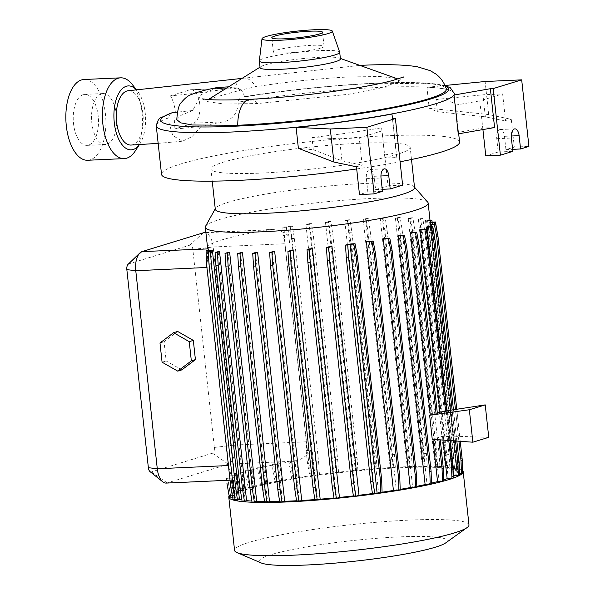 <?xml version="1.0" encoding="UTF-8"?>
<svg xmlns="http://www.w3.org/2000/svg" width="595" height="595" viewBox="0 0 595 595"><rect width="100%" height="100%" fill="white"/><g stroke="black" fill="none" stroke-linecap="round" stroke-linejoin="round"><path stroke-width="0.45" stroke-dasharray="2.98 2.23" d="M128.52 90.715A27.199 13.44 -92.6 0 1 142.912 113.853A27.199 13.44 -92.6 0 1 130.989 145.061M171.137 112.916L167.649 118.16L172.781 135.615L182.553 141.201L192.155 136.53L201.266 126.259A97.163 10.665 173.8 0 1 174.067 129.137L175.287 111.562C174.566 105.322 172.952 100.079 170.453 95.847A97.163 10.665 -6.2 0 0 232.295 87.986L235.07 87.748C239.971 87.993 243.117 91.057 244.523 96.948A141.141 15.485 173.8 0 1 374.352 83.404A141.141 15.485 173.8 0 1 446.317 88.767M217.324 87.502L201.207 94.679L192.713 110.492A145.225 15.939 173.8 0 1 177.377 112.12M396.902 78.533L380.302 76.524L350.433 76.904C321.62 78.176 284.135 82.073 255.724 86.758L241.02 90.001L228.48 86.848M170.453 95.847L189.798 89.919A16.846 8.323 -92.6 0 1 190.839 89.733L235.07 87.748A27.199 13.678 -99.9 0 1 243.243 78.183A27.199 13.678 -99.9 0 1 255.724 86.758M414.551 187.596A100.213 11 -6.2 0 0 414.157 186.778A100.213 11 -6.2 0 0 363.404 183.55A100.213 11 -6.2 0 0 215.502 208.362A100.213 11 -6.2 0 0 215.293 209.239M359.03 143.298A100.213 11 -6.2 0 0 210.92 168.987A100.213 11 -6.2 0 0 262.068 173.033A100.213 11 -6.2 0 0 410.178 147.344A100.213 11 -6.2 0 0 359.03 143.298M427.708 202.129A112.061 12.294 -6.2 0 0 370.953 198.514A112.061 12.294 -6.2 0 0 205.558 226.264M468.979 524.894A117.899 12.934 -6.2 0 0 408.81 520.134A117.899 12.934 -6.2 0 0 234.564 550.36M462.627 470.563A117.899 12.934 -6.2 0 0 403.023 466.882A117.899 12.934 -6.2 0 0 229.135 495.888M445.707 542.893A94.56 10.375 -6.2 0 0 398.962 536.913A94.56 10.375 -6.2 0 0 297.567 548.501A94.56 10.375 -6.2 0 0 261.16 562.937M459.571 141.974A149.903 16.452 -6.2 0 0 383.068 135.928A149.903 16.452 -6.2 0 0 161.528 174.357M244.523 96.948L242.21 97.052C239.443 97.268 238.141 98.963 238.32 102.139C237.755 113.057 232.786 119.625 223.4 121.841A149.903 16.452 -6.2 0 0 201.266 126.259M340.429 58.935A40.423 4.433 -6.2 0 0 339.321 58.065A40.423 4.433 -6.2 0 0 319.798 57.306A40.423 4.433 -6.2 0 0 260.952 66.581A40.423 4.433 -6.2 0 0 260.06 67.666M397.988 78.994L398.806 81.374L383.21 87.51L348.529 94.3L257.68 103.545L224.226 104.043L208.272 101.752L208.243 99.566M209.105 98.934L241.02 90.001M339.678 52.167A40.423 4.433 -6.2 0 0 319.076 50.649A40.423 4.433 -6.2 0 0 259.338 60.898M286.359 52.94A25.518 2.796 -6.2 0 0 324.074 46.395A25.518 2.796 -6.2 0 0 311.051 45.369A25.518 2.796 -6.2 0 0 273.336 51.906A25.518 2.796 -6.2 0 0 286.359 52.94M87.703 160.263A40.423 19.97 87.4 0 0 90.209 159.824A40.423 19.97 87.4 0 0 105.657 116.419A40.423 19.97 87.4 0 0 84.029 79.499M135.288 150.937A40.423 19.97 87.4 0 0 132.261 84.468M101.418 93.832A25.518 12.607 87.4 0 0 91.66 121.231A25.518 12.607 87.4 0 0 105.315 144.54A25.518 12.607 87.4 0 0 106.892 144.265A25.518 12.607 87.4 0 0 116.65 116.865A25.518 12.607 87.4 0 0 102.995 93.556A25.518 12.607 87.4 0 0 101.418 93.832M83.129 94.665A25.518 12.607 87.4 0 0 73.378 122.064A25.518 12.607 87.4 0 0 87.026 145.373A25.518 12.607 87.4 0 0 88.61 145.098A25.518 12.607 87.4 0 0 98.361 117.698A25.518 12.607 87.4 0 0 84.706 94.389A25.518 12.607 87.4 0 0 83.129 94.665M139.342 144.63A32.004 15.805 87.4 0 0 139.922 143.782A32.004 15.805 87.4 0 0 137.534 91.169A32.004 15.805 87.4 0 0 136.798 90.291M407.3 467.462L409.933 466.651L409.107 453.903L384.809 230.258L382.905 217.844L380.272 218.648L407.3 467.462A112.061 12.294 -6.2 0 0 400.197 467.744A112.061 12.294 -6.2 0 0 392.663 468.131L395.311 467.313L393.02 467.417L392.187 454.669L367.896 231.024L365.985 218.603L363.218 219.458A112.061 12.294 173.8 0 1 365.628 219.317L392.663 468.131M363.218 219.458L390.253 468.265A112.061 12.294 -6.2 0 0 374.456 469.358L377.014 468.57L374.716 468.674L373.891 455.926L349.592 232.281L347.688 219.86L344.78 220.752A112.061 12.294 173.8 0 1 347.421 220.544L374.456 469.358M344.78 220.752L371.816 469.567A112.061 12.294 -6.2 0 0 355.423 471.032L357.885 470.273L355.587 470.385L354.761 457.629L330.463 233.984L328.559 221.571L325.502 222.508A112.061 12.294 173.8 0 1 328.395 222.218L355.423 471.032M325.502 222.508L352.53 471.322A112.061 12.294 -6.2 0 0 336.168 473.099L338.51 472.385L336.212 472.49L335.387 459.742L311.088 236.096L309.184 223.675L305.942 224.665A112.061 12.294 173.8 0 1 309.132 224.293L336.168 473.099M305.942 224.665L332.969 473.479A112.061 12.294 -6.2 0 0 317.269 475.502L319.463 474.825L317.165 474.929L316.339 462.181L292.048 238.536L290.137 226.115L287.831 226.829L314.859 475.636L309.891 476.201L307.555 463.661L306.135 450.601A16.846 8.323 87.4 0 0 306.351 441.78L284.834 243.727A16.846 8.323 87.4 0 0 284.142 239.74L283.116 235.583L282.856 227.387L286.351 227.231A112.061 12.294 173.8 0 1 290.241 226.688L317.269 475.502M286.351 227.231L287.236 235.397L283.116 235.583M207.551 247.661A112.061 12.294 173.8 0 1 271.521 229.454L271.536 229.596C277.389 229.358 282.618 231.291 287.236 235.397M211.307 250.294L212.244 258.922L209.031 250.398M241.89 499.949A112.061 12.294 -6.2 0 0 245.17 500.454L242.113 501.392M218.142 251.64L245.17 500.454M251.886 501.087A112.061 12.294 -6.2 0 0 254.987 501.273L252.049 502.173M227.959 252.459L254.987 501.273M264.582 501.548A112.061 12.294 -6.2 0 0 267.557 501.57L264.723 502.44M240.529 252.756L267.557 501.57M279.628 501.429A112.061 12.294 -6.2 0 0 282.484 501.347L279.739 502.187M255.456 252.533L282.484 501.347M440.248 439.869L440.159 439.051L432.245 439.296M440.159 439.051L434.402 438.746L439.013 481.191A112.061 12.294 -6.2 0 0 443.706 479.823M450.095 440.575L449.619 436.157L448.34 436.552L442.546 436.239L434.402 438.746M449.619 436.157L443.617 435.838L448.236 478.313A112.061 12.294 -6.2 0 0 453.145 476.26M488.748 437.332L443.617 435.838M421.201 229.499L441.007 411.77L446.86 410.788M441.007 411.77L446.875 410.907M411.985 232.377L431.784 414.633L437.325 412.967M431.784 414.633L437.414 413.808M293.774 461.259L295.67 478.73L291.781 478.908L288.91 461.475L293.774 461.259A112.061 12.294 -6.2 0 0 279.799 463.691L281.695 481.169L276.422 481.407L274.087 468.867L272.808 469.262L272.272 464.368L277.456 464.13L279.353 481.608A112.061 12.294 -6.2 0 0 266.85 484.152L261.755 484.389L259.42 471.85L258.141 472.237L257.613 467.35L263.057 467.097A112.061 12.294 -6.2 0 0 252.54 469.671L254.437 487.141L249.506 487.365L247.178 474.825L245.899 475.219L245.363 470.325L251.06 470.072L252.957 487.543A112.061 12.294 -6.2 0 0 244.82 490.042L240.053 490.258L237.717 477.718L236.438 478.112L235.903 473.218L241.838 472.951A112.061 12.294 -6.2 0 0 236.371 475.293L238.268 492.764L233.664 492.98L231.329 480.44L230.049 480.827L229.521 475.94L235.709 475.658A112.061 12.294 -6.2 0 0 233.069 477.755L234.973 495.233L229.268 495.828L226.97 483.475M235.709 475.658L237.606 493.129A112.061 12.294 -6.2 0 0 234.973 495.233M296.555 500.759A112.061 12.294 -6.2 0 0 299.315 500.611L296.66 501.421M272.279 251.797L299.315 500.611M314.867 499.584A112.061 12.294 -6.2 0 0 317.522 499.384L314.956 500.164M290.486 250.569L317.522 499.384M334.003 497.948A112.061 12.294 -6.2 0 0 336.547 497.703L334.085 498.461M309.519 248.896L336.547 497.703M353.393 495.918A112.061 12.294 -6.2 0 0 355.81 495.635L353.467 496.356M328.775 246.821L355.81 495.635M372.448 493.545A112.061 12.294 -6.2 0 0 374.701 493.24L372.507 493.91M347.673 244.426L374.701 493.24M351.563 243.883L378.591 492.697A112.061 12.294 -6.2 0 0 382.072 492.199M369.272 241.191L396.3 490.005A112.061 12.294 -6.2 0 0 400.182 489.358M385.59 238.32L412.618 487.134A112.061 12.294 -6.2 0 0 416.812 486.316M399.989 235.352L427.017 484.166A112.061 12.294 -6.2 0 0 431.472 483.125M441.408 411.628L444.019 435.681M427.931 238.736L452.899 468.555M427.336 226.792L454.364 475.606A112.061 12.294 -6.2 0 0 457.005 473.501L459.519 473.389M430.185 226.665L457.005 473.501M430.178 224.345L457.213 473.159A112.061 12.294 -6.2 0 0 457.391 472.266A112.061 12.294 -6.2 0 0 456.967 471.366L462.456 470.786L462.055 458.157L437.972 236.453M430.23 222.21L429.612 222.24A112.061 12.294 173.8 0 1 429.94 222.552L456.967 471.366M429.612 222.24L456.64 471.047A112.061 12.294 -6.2 0 0 453.635 469.626L458.857 469.061L458.455 456.432L434.164 232.786L432.178 222.121M425.492 220.5L452.527 469.314L454.468 468.719L453.643 455.971L429.345 232.325L427.441 219.905L425.492 220.5A112.061 12.294 173.8 0 1 426.608 220.819L453.635 469.626M452.527 469.314A112.061 12.294 -6.2 0 0 446.8 468.287L449.857 467.343L447.566 467.447L446.733 454.699L422.443 231.053L420.531 218.64L418.367 219.302A112.061 12.294 173.8 0 1 419.772 219.473L446.8 468.287M418.367 219.302L445.395 468.116A112.061 12.294 -6.2 0 0 436.983 467.469L439.921 466.562L437.623 466.673L436.797 453.918L412.499 230.272L410.595 217.859L408.252 218.573A112.061 12.294 173.8 0 1 409.955 218.655L436.983 467.469M408.252 218.573L435.28 467.387A112.061 12.294 -6.2 0 0 424.413 467.164L427.247 466.294L424.956 466.398L424.123 453.65L399.833 230.005L397.921 217.591L395.43 218.358A112.061 12.294 173.8 0 1 397.386 218.358L424.413 467.164M395.43 218.358L422.457 467.164A112.061 12.294 -6.2 0 0 409.486 467.387L412.231 466.547L409.933 466.651M380.272 218.648A112.061 12.294 173.8 0 1 382.459 218.581L409.486 467.387M295.67 478.73A112.061 12.294 -6.2 0 0 281.695 481.169M241.838 472.951L243.742 490.429A112.061 12.294 -6.2 0 0 238.268 492.764M306.135 450.601L310.59 450.393C306.99 455.644 302.342 459.065 296.637 460.649L298.549 478.268L291.781 478.908M310.59 450.393L313.379 476.037A112.061 12.294 -6.2 0 0 298.549 478.268M277.456 464.13A112.061 12.294 -6.2 0 0 264.954 466.681L266.85 484.152M263.057 467.097L264.954 484.575A112.061 12.294 -6.2 0 0 254.437 487.141M442.546 436.239L442.955 440.062M251.06 470.072A112.061 12.294 -6.2 0 0 242.916 472.571L244.82 490.042M226.628 480.351L226.784 480.344A16.846 8.323 87.4 0 1 226.628 480.344L226.405 478.395L232.861 478.105A112.061 12.294 -6.2 0 0 232.682 478.997A112.061 12.294 -6.2 0 0 233.106 479.89L235.003 497.368L229.514 497.956M232.861 478.105L234.765 495.576A112.061 12.294 -6.2 0 0 234.579 496.468A112.061 12.294 -6.2 0 0 235.003 497.368M181.825 369.889L166.154 360.949L164.064 341.731L177.652 331.452M212.244 258.922L207.64 259.13L207 263.34A16.846 8.323 87.4 0 0 207.201 267.467L228.711 465.521A16.846 8.323 87.4 0 0 230.592 473.233L235.501 473.01L238.335 499.108L233.114 499.681M203.661 248.777L202.493 249.312M271.536 229.596L205.907 232.586M266.024 229.707L271.521 229.454M166.198 483.095A16.846 8.323 87.4 0 0 167.24 482.917L228.354 464.174A16.846 8.323 87.4 0 0 234.69 445.038L213.174 246.984A16.846 8.323 87.4 0 0 204.263 232.66M288.91 461.475L289.125 461.415A16.846 8.323 87.4 0 0 290.174 460.939L296.637 460.649M226.784 480.344A16.846 8.323 87.4 0 0 227.826 480.158L233.106 479.89M230.027 480.195L233.418 480.039C234.177 479.92 234.869 477.577 235.501 473.01M226.405 478.395L233.069 477.755M272.272 464.368L279.799 463.691M257.613 467.35L264.954 466.681M245.363 470.325L252.54 469.671M235.903 473.218L242.916 472.571M229.521 475.94L236.371 475.293M192.713 110.492L180.969 115.4L176.775 119.684M356.695 168.943A149.903 16.452 -6.2 0 0 400.085 161.781M482.924 129.576L482.761 128.089L458.507 132.306L455.554 105.122A149.903 16.452 173.8 0 0 436.046 99.462L437.37 111.696L429.203 108.223L426.935 87.287A149.903 16.452 -6.2 0 1 454.327 93.713M458.507 132.306A149.903 16.452 173.8 0 1 458.544 132.544A149.903 16.452 173.8 0 1 458.232 133.868M298.385 148.341L313.305 149.739L311.973 137.505A149.903 16.452 -6.2 0 0 381.596 127.799L384.548 154.983A149.903 16.452 -6.2 0 0 396.158 152.9L391.934 114.069M445.38 86.208A144.845 15.894 -6.2 0 0 374.82 83.255A144.845 15.894 -6.2 0 0 242.21 97.052L241.577 97.119C283.227 90.358 334.688 84.996 375.133 83.203L435.54 83.843L445.127 85.621M233.418 480.039L235.33 497.688A112.061 12.294 -6.2 0 0 238.335 499.108M166.154 360.949L162.078 362.199M164.064 341.731L159.988 342.98M234.765 495.576L229.268 495.828M237.606 493.129L232.385 493.367L230.049 480.827M233.664 492.98L232.385 493.367M243.742 490.429L238.774 490.652L236.438 478.112M240.053 490.258L238.774 490.652M252.957 487.543L248.227 487.759L245.899 475.219M249.506 487.365L248.227 487.759M264.954 484.575L260.476 484.776L258.141 472.237M261.755 484.389L260.476 484.776M279.353 481.608L275.143 481.801L272.808 469.262M276.422 481.407L275.143 481.801M313.379 476.037L309.891 476.201M314.859 475.636L317.165 474.929M332.969 473.479L336.212 472.49M352.53 471.322L355.587 470.385M371.816 469.567L374.716 468.674M390.253 468.265L393.02 467.417M422.457 467.164L424.956 466.398M435.28 467.387L437.623 466.673M445.395 468.116L447.566 467.447M458.857 469.061L454.706 469.247L456.767 468.615L454.468 468.719M456.64 471.047L462.456 470.786M457.213 473.159L462.702 472.913M454.364 475.606L459.585 475.368M448.236 478.313L453.197 478.082M439.013 481.191L443.744 480.976M427.017 484.166L431.494 483.958M412.618 487.134L416.835 486.941M396.3 490.005L400.19 489.826M378.591 492.697L382.087 492.541M210.236 250.681L237.264 499.495L235.204 500.12M237.264 499.495L235.122 499.592M235.33 497.688L232.764 497.807M128.089 264.306A5.05 2.492 -92.6 0 1 128.743 263.897L189.857 245.162A5.05 2.492 -92.6 0 1 192.839 249.402L214.356 447.447A5.05 2.492 -92.6 0 1 212.46 453.189L151.346 471.924A5.05 2.492 -92.6 0 1 150.022 471.612M429.203 108.223L488.711 114.582L511.284 119.342L514.296 147.084L505.943 149.642L504.493 136.329A8.003 3.949 87.4 0 0 500.261 129.524A8.003 3.949 87.4 0 0 496.758 138.702L498.201 152.015L512.831 151.353M505.943 149.642L512.615 149.338M514.296 147.084L528.925 146.415M498.201 152.015L485.773 155.831M488.711 114.582L485.118 81.508M494.586 127.553L482.761 128.089L479.808 100.905L502.626 93.913L505.579 121.09L511.284 119.342M505.579 121.09L485.341 116.821L482.947 94.806L502.626 93.913M485.341 116.821L437.37 111.696M436.046 99.462L482.947 94.806M455.554 105.122L479.808 100.905M445.067 85.487L426.935 87.287M313.305 149.739L341.932 160.791L339.544 138.776L359.216 137.884L382.027 130.885L387.999 185.811L375.571 189.619L374.121 176.306A8.003 3.949 87.4 0 0 369.889 169.501A8.003 3.949 87.4 0 0 366.386 178.679L367.829 191.992L359.477 194.55M367.829 191.992L382.459 191.33M375.571 189.619L382.243 189.314M387.999 185.811L402.629 185.142M341.932 160.791L362.169 165.068L359.216 137.884M356.464 166.816L362.169 165.068M384.548 154.983L384.98 158.069L396.805 157.534L392.588 118.695M396.805 157.534L396.158 152.9M311.973 137.505L339.544 138.776M382.027 130.885L381.596 127.799M259.42 471.85L258.892 466.956M230.793 497.561L227.93 480.128M228.458 485.022L227.178 485.416M237.717 477.718L237.182 472.832M247.178 474.825L246.642 469.938M293.06 478.514L290.174 460.939M290.724 465.974L289.445 466.368M231.329 480.44L230.8 475.546M274.087 468.867L273.551 463.974M230.548 495.434L227.684 478.001M228.212 482.895L226.933 483.289M207.64 259.13L207.365 250.473M234.393 499.287L232.057 486.747L230.592 473.233M232.057 486.747L230.778 487.141M207 263.34L206.487 263.496M319.463 474.825L318.637 462.077L294.339 238.431L292.435 226.011L290.241 226.688M318.637 462.077L316.339 462.181M294.339 238.431L292.048 238.536M292.435 226.011L290.137 226.115M311.17 475.807L308.835 463.267L284.536 239.621L284.135 226.993L287.831 226.829M284.135 226.993L282.856 227.387M308.835 463.267L307.555 463.661M284.536 239.621L284.142 239.74M357.885 470.273L357.06 457.525L332.761 233.88L330.857 221.466L328.395 222.218M357.06 457.525L354.761 457.629M332.761 233.88L330.463 233.984M330.857 221.466L328.559 221.571M427.247 466.294L426.422 453.546L402.123 229.901L400.219 217.487L397.386 218.358M426.422 453.546L424.123 453.65M402.123 229.901L399.833 230.005M400.219 217.487L397.921 217.591M430.059 220.656L426.608 220.819M457.577 469.448L457.176 456.819L432.885 233.173L430.832 222.18M454.706 469.247L427.679 220.433L430.021 220.329M457.176 456.819L458.455 456.432M432.885 233.173L434.164 232.786M456.767 468.615L455.934 455.867L431.643 232.221L429.739 219.8L427.679 220.433M429.739 219.8L427.441 219.905M455.934 455.867L453.643 455.971M431.643 232.221L429.345 232.325M448.764 440.478L448.34 436.552M412.231 466.547L411.398 453.799L387.107 230.153L385.203 217.74L382.459 218.581M411.398 453.799L409.107 453.903M387.107 230.153L384.809 230.258M385.203 217.74L382.905 217.844M338.51 472.385L337.677 459.637L313.387 235.992L311.475 223.571L309.132 224.293M337.677 459.637L335.387 459.742M313.387 235.992L311.088 236.096M311.475 223.571L309.184 223.675M455.495 440.962L452.133 409.977M456.826 441.059L453.435 409.777M395.311 467.313L394.485 454.565L370.187 230.92L368.283 218.499L365.628 219.317M394.485 454.565L392.187 454.669M370.187 230.92L367.896 231.024M368.283 218.499L365.985 218.603M449.857 467.343L449.032 454.595L424.733 230.949L422.829 218.536L419.772 219.473M449.032 454.595L446.733 454.699M424.733 230.949L422.443 231.053M422.829 218.536L420.531 218.64M377.014 468.57L376.189 455.822L351.89 232.176L349.986 219.756L347.421 220.544M376.189 455.822L373.891 455.926M351.89 232.176L349.592 232.281M349.986 219.756L347.688 219.86M439.921 466.562L439.095 453.814L414.797 230.168L412.893 217.755L409.955 218.655M439.095 453.814L436.797 453.918M414.797 230.168L412.499 230.272M412.893 217.755L410.595 217.859M461.177 471.18L460.775 458.552L436.485 234.906L434.476 224.151M460.775 458.552L462.055 458.157M436.485 234.906L437.615 234.556M458.909 441.207L455.458 409.464M460.24 441.297L456.759 409.263M190.839 89.733A16.846 8.323 -92.6 0 1 199.853 105.122A16.846 8.323 -92.6 0 1 193.412 123.202L174.067 129.137M167.649 118.16A149.903 16.452 -6.2 0 0 156.262 125.924M454.312 93.549A149.903 16.452 -6.2 0 0 377.81 87.502A149.903 16.452 -6.2 0 0 238.32 102.139M192.839 249.402L213.174 246.984L284.834 243.727M205.922 232.719L264.961 230.034M214.356 447.447L234.69 445.038L306.351 441.78M212.46 453.189L228.354 464.174L289.125 461.415M151.346 471.924L167.24 482.917L227.826 480.158M257.68 103.545A27.199 13.44 87.4 0 0 250.019 99.306L249.907 99.313M203.222 232.838L189.857 245.162M142.108 251.581L128.743 263.897M496.758 138.702L511.38 138.04M504.493 136.329L511.291 136.017M366.386 178.679L381.016 178.009M374.121 176.306L380.919 175.994M223.4 121.841L193.412 123.202M232.295 87.986L189.798 89.919M242.016 78.399L359.93 65.391M212.244 181.148L210.92 168.987M215.502 208.362L215.249 208.815M260.952 66.581L260 67.168M324.074 46.395L322.535 32.249M87.026 145.373L105.315 144.54M137.534 91.169L136.835 90.284M139.922 143.782L139.371 144.63M398.806 81.374L403.968 76.852M457.391 472.266L430.46 224.337M234.579 496.468L232.682 478.997M158.158 143.373L182.553 141.201M202.181 98.882L208.272 101.752M84.706 94.389L102.995 93.556M273.336 51.906L271.803 37.76M339.321 58.065L340.377 58.436M458.686 133.786L458.544 132.544M414.157 186.778L414.507 187.172M411.495 159.505L410.178 147.344M500.261 129.524L514.891 128.862M369.889 169.501L384.519 168.831"/><path stroke-width="0.89" d="M158.158 143.373L130.989 145.061A27.199 13.44 -92.6 0 1 116.598 121.923A27.199 13.44 -92.6 0 1 128.52 90.715L242.016 78.399M177.377 112.12A145.225 15.939 173.8 0 1 172.505 112.604L161.453 117.431C159.363 117.565 157.63 120.398 156.262 125.924A149.903 16.452 -6.2 0 0 232.771 131.971A149.903 16.452 -6.2 0 0 454.312 93.549L450.363 87.785L445.127 85.621M228.48 86.848L217.324 87.502C205.944 89.719 197.376 92.039 191.612 94.464C188.556 95.267 185.134 97.937 181.349 102.474C179.013 104.37 177.488 110.105 176.775 119.684L180.731 122.86L192.438 125.002L237.769 125.277A141.141 15.485 173.8 0 1 237.769 125.277A141.141 15.485 173.8 0 0 379.186 109.792A141.141 15.485 173.8 0 0 446.317 88.767C444.041 82.288 440.493 77.343 435.681 73.921L430.282 70.671L417.303 66.737C403.916 64.61 385.069 64.148 360.763 65.353L359.93 65.391M212.244 181.148L215.293 209.239A100.213 11 -6.2 0 0 266.441 213.285A100.213 11 -6.2 0 0 414.551 187.596L411.495 159.505M215.249 208.815L205.558 226.264A112.061 12.294 -6.2 0 0 205.327 227.245A112.061 12.294 -6.2 0 0 262.521 231.767A112.061 12.294 -6.2 0 0 428.147 203.036A112.061 12.294 -6.2 0 0 427.708 202.129L414.507 187.172M229.135 495.888A117.899 12.934 -6.2 0 0 228.778 497.1L234.564 550.36A117.899 12.934 -6.2 0 0 236.996 552.584A117.899 12.934 -6.2 0 0 294.733 555.113A117.899 12.934 -6.2 0 0 467.082 527.587A117.899 12.934 -6.2 0 0 468.979 524.894L463.193 471.634A117.899 12.934 -6.2 0 0 462.627 470.563M228.778 497.1A117.899 12.934 -6.2 0 0 288.947 501.86A117.899 12.934 -6.2 0 0 463.193 471.634M236.996 552.584L261.16 562.937A94.56 10.375 -6.2 0 0 307.474 564.967A94.56 10.375 -6.2 0 0 445.707 542.893L467.082 527.587M156.262 125.924L161.528 174.357A149.903 16.452 -6.2 0 0 238.03 180.404A149.903 16.452 -6.2 0 0 356.695 168.943M262.008 38.727L259.338 60.898A40.423 4.433 -6.2 0 0 259.331 61.01L260.06 67.666A40.423 4.433 -6.2 0 0 280.691 69.295A40.423 4.433 -6.2 0 0 340.429 58.935L339.708 52.278A40.423 4.433 -6.2 0 0 339.678 52.167L332.308 31.089A35.373 3.882 -6.2 0 0 314.279 29.757A35.373 3.882 -6.2 0 0 262.008 38.727A35.373 3.882 -6.2 0 0 280.059 40.252A35.373 3.882 -6.2 0 0 315.551 36.362A35.373 3.882 -6.2 0 0 332.308 31.089M208.243 99.566L260 67.168M259.331 61.01A40.423 4.433 -6.2 0 0 279.962 62.639A40.423 4.433 -6.2 0 0 339.708 52.278M284.827 38.794A25.518 2.796 -6.2 0 0 322.535 32.249A25.518 2.796 -6.2 0 0 309.512 31.223A25.518 2.796 -6.2 0 0 271.803 37.76A25.518 2.796 -6.2 0 0 284.827 38.794M136.835 90.284L132.261 84.468A40.423 19.97 87.4 0 0 120.606 77.833L84.029 79.499A40.423 19.97 87.4 0 0 81.53 79.938A40.423 19.97 87.4 0 0 66.075 123.336A40.423 19.97 87.4 0 0 87.703 160.263L124.281 158.597A40.423 19.97 87.4 0 0 126.78 158.158A40.423 19.97 87.4 0 0 135.288 150.937L139.371 144.63M120.606 77.833A40.423 19.97 87.4 0 0 118.1 78.272A40.423 19.97 87.4 0 0 102.652 121.677A40.423 19.97 87.4 0 0 124.281 158.597M136.798 90.291A32.004 15.805 87.4 0 0 126.319 86.26A32.004 15.805 87.4 0 0 114.277 122.63A32.004 15.805 87.4 0 0 133.191 149.509A32.004 15.805 87.4 0 0 139.342 144.63M397.988 78.994L340.377 58.436M284.67 501.273L282.037 502.083L280.133 489.663L255.835 266.017L255.01 253.269L257.642 252.466L284.67 501.273A112.061 12.294 -6.2 0 0 291.773 500.99A112.061 12.294 -6.2 0 0 296.555 500.759M205.907 232.586L204.263 232.66A16.846 8.323 87.4 0 0 203.222 232.838L142.108 251.581L208.302 248.874A112.061 12.294 173.8 0 1 207.551 247.661L205.327 227.245M208.302 248.874L202.486 249.141M209.031 250.398L208.324 249.052M212.415 250.607A112.061 12.294 173.8 0 1 211.307 250.294L206.086 250.867L210.236 250.681L208.176 251.306L212.415 250.607L239.45 499.421A112.061 12.294 -6.2 0 0 241.89 499.949M219.548 251.811A112.061 12.294 173.8 0 1 218.142 251.64L215.085 252.578L219.548 251.811L246.575 500.626A112.061 12.294 -6.2 0 0 251.886 501.087M229.663 252.533A112.061 12.294 173.8 0 1 227.959 252.459L225.022 253.358L229.663 252.533L256.69 501.347A112.061 12.294 -6.2 0 0 264.582 501.548M242.485 252.756A112.061 12.294 173.8 0 1 240.529 252.756L237.695 253.626L242.485 252.756L269.513 501.57A112.061 12.294 -6.2 0 0 279.628 501.429M257.642 252.466A112.061 12.294 173.8 0 1 255.456 252.533L252.711 253.373L255.01 253.269M429.635 415.243L432.245 439.296L472.861 442.204L488.748 437.332L485.223 404.883L469.336 409.754L429.635 415.243L437.414 413.808L419.044 244.701L416.716 232.162L411.985 232.377A112.061 12.294 173.8 0 1 410.505 232.779L430.304 415.05M446.86 410.788L485.223 404.883M445.596 411.301L446.875 410.907L428.504 241.808L426.169 229.268L421.201 229.499A112.061 12.294 173.8 0 1 420.122 229.878L439.921 412.134L445.596 411.301L427.225 242.202L428.504 241.808M437.325 412.967L439.921 412.134M274.689 251.655A112.061 12.294 173.8 0 1 272.279 251.797L269.632 252.607L274.689 251.655L301.725 500.469A112.061 12.294 -6.2 0 0 314.867 499.584M293.127 250.361A112.061 12.294 173.8 0 1 290.486 250.569L287.928 251.358L290.226 251.254L293.127 250.361L320.162 499.175A112.061 12.294 -6.2 0 0 334.003 497.948M312.412 248.606A112.061 12.294 173.8 0 1 309.519 248.896L307.057 249.647L309.355 249.543L312.412 248.606L339.44 497.42A112.061 12.294 -6.2 0 0 353.393 495.918M331.973 246.442A112.061 12.294 173.8 0 1 328.775 246.821L326.432 247.542L328.73 247.438L331.973 246.442L359.001 495.256A112.061 12.294 -6.2 0 0 372.448 493.545M351.563 243.883A112.061 12.294 173.8 0 1 347.673 244.426L345.479 245.095L347.77 244.991L350.083 244.285L377.111 493.099L380.807 492.928L382.087 492.541L381.685 479.912L357.387 256.267L355.051 243.727L351.563 243.883M382.072 492.199A112.061 12.294 -6.2 0 0 393.421 490.473L400.19 489.826L399.795 477.197L375.497 253.552L373.162 241.012L369.272 241.191A112.061 12.294 173.8 0 1 366.394 241.659L393.421 490.473M400.182 489.358A112.061 12.294 -6.2 0 0 410.275 487.573L416.835 486.941L416.433 474.312L392.135 250.666L389.799 238.126L385.59 238.32A112.061 12.294 173.8 0 1 383.247 238.759L410.275 487.573M416.812 486.316A112.061 12.294 -6.2 0 0 425.12 484.583L431.494 483.958L431.1 471.329L406.802 247.684L404.466 235.144L399.989 235.352A112.061 12.294 173.8 0 1 398.092 235.769L425.12 484.583M431.472 483.125A112.061 12.294 -6.2 0 0 437.533 481.593L443.744 480.976L443.342 468.347L440.248 439.869M432.944 439.341L437.533 481.593M453.145 476.26A112.061 12.294 -6.2 0 0 453.702 475.97L459.585 475.368L459.184 462.739L456.826 441.059M453.435 409.777L434.893 239.093L432.558 226.554L427.336 226.792A112.061 12.294 173.8 0 1 426.674 227.156L427.931 238.736M452.899 468.555L453.702 475.97M456.759 409.263L438.009 236.639L435.674 224.099L430.178 224.345A112.061 12.294 173.8 0 1 429.969 224.687L430.185 226.665M443.706 479.823A112.061 12.294 -6.2 0 0 447.157 478.692L453.197 478.082L452.802 465.454L450.095 440.575M442.955 440.062L447.157 478.692M173.576 332.702L177.652 331.452L193.323 340.399L195.413 359.618L181.825 369.889L177.749 371.139L162.078 362.199L159.988 342.98L173.576 332.702L189.247 341.649L191.337 360.868L177.749 371.139M142.108 251.581A16.846 8.323 87.4 0 0 139.907 252.934A16.846 8.323 87.4 0 0 135.772 270.718L157.281 468.771A16.846 8.323 87.4 0 0 162.829 481.861A16.846 8.323 87.4 0 0 166.198 483.095L230.027 480.195M400.085 161.781A149.903 16.452 -6.2 0 0 459.571 141.974L458.686 133.786M454.312 93.549L454.327 93.713A149.903 16.452 -6.2 0 1 454.015 95.029L458.232 133.868L494.586 127.553L490.369 88.715L493.173 88.588L521.689 79.849L528.925 146.415L520.573 148.981L519.123 135.667A8.003 3.949 87.4 0 0 514.891 128.862A8.003 3.949 87.4 0 0 511.38 138.04L512.831 151.353L500.402 155.161L493.173 88.588M395.392 118.569L392.588 118.695L391.934 114.069A149.903 16.452 -6.2 0 1 296.109 127.404L298.385 148.341L333.892 162.048L330.299 128.981L366.877 127.315L395.392 118.569L402.629 185.142L390.201 188.95L388.751 175.637A8.003 3.949 87.4 0 0 384.519 168.831A8.003 3.949 87.4 0 0 381.016 178.009L382.459 191.33L374.106 193.888L366.877 127.315M469.336 409.754L472.861 442.204M195.413 359.618L191.337 360.868M193.323 340.399L189.247 341.649M459.519 473.389L462.702 472.913L462.3 460.285L460.24 441.297M377.111 493.099L374.805 493.805L372.894 481.385L348.603 257.739L347.77 244.991M345.479 245.095L346.305 257.843L370.603 481.489L372.507 493.91L374.805 493.805M359.001 495.256L355.758 496.252L353.854 483.832L329.556 260.186L328.73 247.438M326.432 247.542L327.265 260.29L351.556 483.936L353.467 496.356L355.758 496.252M339.44 497.42L336.383 498.357L334.479 485.937L310.181 262.291L309.355 249.543M307.057 249.647L307.883 262.395L332.181 486.041L334.085 498.461L336.383 498.357M320.162 499.175L317.254 500.06L315.35 487.647L291.052 264.001L290.226 251.254M287.928 251.358L288.754 264.106L313.052 487.751L314.956 500.164L317.254 500.06M301.725 500.469L298.958 501.317L297.046 488.897L272.755 265.251L271.922 252.503M269.632 252.607L270.457 265.355L294.756 489.001L296.66 501.421L298.958 501.317M252.711 253.373L253.537 266.121L277.835 489.767L279.739 502.187L282.037 502.083M269.513 501.57L267.021 502.336L265.11 489.916L240.819 266.27L239.986 253.522M237.695 253.626L238.521 266.374L262.819 490.02L264.723 502.44L267.021 502.336M256.69 501.347L254.348 502.068L252.444 489.648L228.145 266.002L227.32 253.254M225.022 253.358L225.847 266.106L250.145 489.752L252.049 502.173L254.348 502.068M246.575 500.626L244.411 501.288L242.5 488.867L218.209 265.221L217.376 252.473M215.085 252.578L215.911 265.325L240.209 488.971L242.113 501.392L244.411 501.288M239.45 499.421L237.502 500.016L235.598 487.603L211.299 263.957L210.474 251.202M235.598 487.603L233.3 487.707L235.204 500.12L237.502 500.016M235.122 499.592L233.114 499.681L230.778 487.141L206.487 263.496L206.086 250.867M232.764 497.807L229.514 497.956L226.97 483.475M162.829 481.861L150.022 471.612A5.05 2.492 -92.6 0 1 148.363 467.685L126.847 269.632A5.05 2.492 -92.6 0 1 128.089 264.306L139.907 252.934M512.615 149.338L520.573 148.981M482.924 129.576L485.773 155.831L500.402 155.161M445.067 85.487L485.118 81.508L521.689 79.849M454.015 95.029L490.369 88.715M333.892 162.048L356.464 166.816L359.477 194.55L374.106 193.888M382.243 189.314L390.201 188.95M296.109 127.404L330.299 128.981M233.3 487.707L209.009 264.061L211.299 263.957M209.009 264.061L208.176 251.306M430.832 222.18L430.549 220.633L430.059 220.656M432.178 222.121L431.829 220.247L430.021 220.329M430.549 220.633L431.829 220.247M451.917 478.477L451.523 465.848L452.802 465.454M451.523 465.848L448.764 440.478M452.133 409.977L433.614 239.488L431.278 226.948L426.674 227.156M458.306 475.762L457.905 463.133L455.495 440.962M457.905 463.133L459.184 462.739M433.614 239.488L434.893 239.093M431.278 226.948L432.558 226.554M415.555 487.335L415.154 474.706L390.856 251.06L388.52 238.521L383.247 238.759M415.154 474.706L416.433 474.312M390.856 251.06L392.135 250.666M388.52 238.521L389.799 238.126M351.556 483.936L353.854 483.832M327.265 260.29L329.556 260.186M277.835 489.767L280.133 489.663M253.537 266.121L255.835 266.017M442.464 481.37L442.063 468.741L443.342 468.347M442.063 468.741L438.917 439.772M380.807 492.928L380.406 480.306L381.685 479.912M380.406 480.306L356.108 256.653L357.387 256.267M356.108 256.653L353.772 244.114L355.051 243.727M353.772 244.114L350.083 244.285M370.603 481.489L372.894 481.385M346.305 257.843L348.603 257.739M313.052 487.751L315.35 487.647M288.754 264.106L291.052 264.001M250.145 489.752L252.444 489.648M225.847 266.106L228.145 266.002M398.91 490.221L398.516 477.592L374.218 253.946L371.882 241.406L366.394 241.659M398.516 477.592L399.795 477.197M374.218 253.946L375.497 253.552M371.882 241.406L373.162 241.012M332.181 486.041L334.479 485.937M307.883 262.395L310.181 262.291M262.819 490.02L265.11 489.916M238.521 266.374L240.819 266.27M434.476 224.151L434.149 222.366L430.267 222.537M437.972 236.453L435.428 221.972L430.23 222.21M434.149 222.366L435.428 221.972M455.458 409.464L436.73 237.026L434.395 224.486L429.969 224.687M461.423 473.3L461.021 460.671L458.909 441.207M461.021 460.671L462.3 460.285M436.73 237.026L438.009 236.639M434.395 224.486L435.674 224.099M430.215 484.352L429.821 471.723L405.522 248.078L403.187 235.538L398.092 235.769M429.821 471.723L431.1 471.329M405.522 248.078L406.802 247.684M403.187 235.538L404.466 235.144M240.209 488.971L242.5 488.867M215.911 265.325L218.209 265.221M294.756 489.001L297.046 488.897M270.457 265.355L272.755 265.251M427.225 242.202L424.889 229.663L420.122 229.878M424.889 229.663L426.169 229.268M436.135 414.194L417.764 245.095L419.044 244.701M417.764 245.095L415.436 232.556L410.505 232.779M415.436 232.556L416.716 232.162M172.505 112.604A144.845 15.894 -6.2 0 0 234.668 126.229A144.845 15.894 -6.2 0 0 390.714 108.342A144.845 15.894 -6.2 0 0 445.38 86.208M126.847 269.632L135.772 270.718L206.919 267.482M148.363 467.685L157.281 468.771L228.435 465.535M203.222 232.838L205.922 232.719M403.968 76.852L392.633 80.511C383.842 82.839 372.366 85.219 358.212 87.644L334.368 91.318C304.878 95.371 276.764 98.034 250.026 99.306A27.199 13.44 87.4 0 0 250.012 99.306A27.199 13.44 87.4 0 0 237.769 125.277M511.291 136.017L519.123 135.667M380.919 175.994L388.751 175.637M430.46 224.337L428.147 203.036M250.012 99.306C232.511 100.072 219.064 100.191 209.678 99.655L202.181 98.882"/></g></svg>
